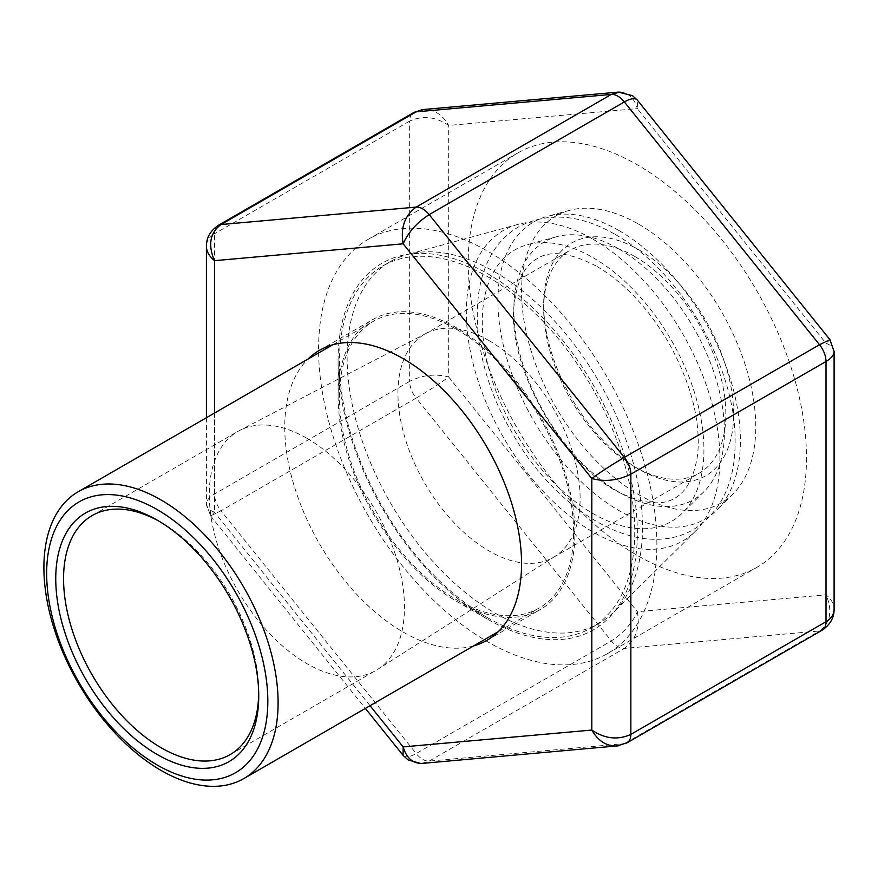 <?xml version="1.0" encoding="UTF-8"?>
<svg xmlns="http://www.w3.org/2000/svg" width="878" height="878" viewBox="0 0 878 878"><rect width="100%" height="100%" fill="white"/><g stroke="black" fill="none" stroke-linecap="round" stroke-linejoin="round"><path stroke-width="0.66" stroke-dasharray="4.39 3.29" d="M159.214 521.312A138 79.678 60 0 1 161.146 522.399L161.146 522.399A138 79.678 60 0 1 258.736 691.425A138 79.678 60 0 1 258.714 693.642M157.25 520.149L161.146 522.399L157.239 520.149M306.872 438.265A138 79.678 60 0 1 396.549 558.287A138 79.678 60 0 1 377.595 669.42A138 79.678 60 0 1 375.872 670.463A138 79.678 60 0 1 237.872 590.784A138 79.678 60 0 1 237.872 431.427A138 79.678 60 0 1 239.639 430.461A138 79.678 60 0 1 306.872 438.265M489.024 340.609A128.803 74.367 60 0 1 572.73 452.631A128.803 74.367 60 0 1 555.039 556.356A128.803 74.367 60 0 1 553.425 557.332A128.803 74.367 60 0 1 424.623 482.966A128.803 74.367 60 0 1 424.623 334.233A128.803 74.367 60 0 1 426.269 333.333A128.803 74.367 60 0 1 489.024 340.609M634.75 256.475A128.803 74.367 60 0 1 718.895 369.978A128.803 74.367 60 0 1 699.151 473.198A128.803 74.367 60 0 1 634.75 466.811A128.803 74.367 60 0 1 543.68 309.067A128.803 74.367 60 0 1 570.349 250.098A128.803 74.367 60 0 1 634.75 256.475M638.657 249.714A134.323 77.549 60 0 1 733.635 414.229A134.323 77.549 60 0 1 638.657 469.071A134.323 77.549 60 0 1 543.68 304.556A134.323 77.549 60 0 1 638.657 249.714M638.657 224.175A165.602 95.614 60 0 1 743.161 358.718A165.602 95.614 60 0 1 732.965 493.996A165.602 95.614 60 0 1 555.851 407.194A165.602 95.614 60 0 1 569.24 210.424A165.602 95.614 60 0 1 638.657 224.175M619.144 230.651A171.473 98.995 60 0 1 727.346 369.956A171.473 98.995 60 0 1 716.788 510.03A171.473 98.995 60 0 1 533.407 420.156A171.473 98.995 60 0 1 547.268 216.405A171.473 98.995 60 0 1 619.144 230.651M619.144 249.089A148.898 85.967 60 0 1 713.101 370.055A148.898 85.967 60 0 1 703.936 491.691A148.898 85.967 60 0 1 544.689 413.648A148.898 85.967 60 0 1 556.729 236.72A148.898 85.967 60 0 1 619.144 249.089M593.122 257.726A156.723 90.478 60 0 1 692.007 385.047A156.723 90.478 60 0 1 682.36 513.07A156.723 90.478 60 0 1 514.76 430.922A156.723 90.478 60 0 1 527.426 244.699A156.723 90.478 60 0 1 593.122 257.726M593.122 239.288A179.299 103.516 60 0 1 706.252 384.948A179.299 103.516 60 0 1 695.222 531.42A179.299 103.516 60 0 1 503.467 437.442A179.299 103.516 60 0 1 517.965 224.395A179.299 103.516 60 0 1 593.122 239.288M494.808 271.917A208.843 120.582 60 0 1 626.596 441.59A208.843 120.582 60 0 1 613.733 612.196A208.843 120.582 60 0 1 599.224 623.314A208.843 120.582 60 0 1 390.381 502.732A208.843 120.582 60 0 1 390.381 261.578A208.843 120.582 60 0 1 407.26 254.576A208.843 120.582 60 0 1 494.808 271.917M487.081 276.383A208.843 120.582 60 0 1 623.512 460.423A208.843 120.582 60 0 1 591.498 627.77A208.843 120.582 60 0 1 487.07 617.432A208.843 120.582 60 0 1 339.402 361.648A208.843 120.582 60 0 1 382.654 266.045A208.843 120.582 60 0 1 487.081 276.383M456.505 329.349A165.602 95.614 60 0 1 564.686 475.272A165.602 95.614 60 0 1 539.301 607.982A165.602 95.614 60 0 1 456.494 599.773A165.602 95.614 60 0 1 339.402 396.955A165.602 95.614 60 0 1 373.699 321.139A165.602 95.614 60 0 1 456.505 329.349M473.582 645.923A167.446 96.679 60 0 1 319.427 543.701A167.446 96.679 60 0 1 307.969 359.091M806.498 457.8A239.211 138.109 60 0 1 756.957 567.309A239.211 138.109 60 0 1 517.746 429.199A239.211 138.109 60 0 1 517.757 152.981A239.211 138.109 60 0 1 702.082 217.075A239.211 138.109 60 0 1 806.498 457.8M656.876 544.184A239.211 138.109 -120 0 0 552.46 303.459A239.211 138.109 -120 0 0 368.123 239.376A239.211 138.109 -120 0 0 368.123 515.584A239.211 138.109 -120 0 0 607.335 653.693A239.211 138.109 -120 0 0 656.876 544.184M637.351 532.924A211.609 122.174 -120 0 0 487.729 273.76A211.609 122.174 -120 0 0 338.096 360.145A211.609 122.174 -120 0 0 487.729 619.308A211.609 122.174 -120 0 0 637.351 532.924M574.903 532.924A167.446 96.679 -120 0 0 501.81 364.414A167.446 96.679 -120 0 0 372.777 319.548A167.446 96.679 -120 0 0 338.096 396.197A167.446 96.679 -120 0 0 456.494 601.276A167.446 96.679 -120 0 0 540.222 609.573A167.446 96.679 -120 0 0 574.903 532.924M619.956 92.036C628.472 92.64 634.267 98.16 637.351 108.598L448.691 125.444C435.686 116.664 422.669 115.227 409.664 121.109L409.664 381.337C422.669 374.928 435.686 373.479 448.691 377.002L448.691 125.444C442.391 114.535 434.05 109.223 423.668 109.498M214.495 413.055L214.495 512.214C209.227 510.261 206.528 507.528 206.407 504.016C206.528 500.471 209.227 497.135 214.495 494.018L409.664 381.337A18.405 10.624 -120 0 0 416.161 398.096C428.782 390.677 439.626 383.642 448.691 377.002L637.351 611.692C632.226 623.248 623.556 632.972 611.329 640.896L416.161 753.565L221.004 510.776L416.161 398.096L611.329 640.896A18.405 10.624 -120 0 0 624.346 648.403C635.782 640.04 640.117 627.803 637.351 611.692L826.011 594.845C831.279 599.169 833.979 603.954 834.1 609.178M370.033 705.703L214.495 512.214L210.577 515.847L221.004 510.776A18.405 10.624 -120 0 1 214.495 494.018L214.495 233.789C209.227 236.95 206.528 241.132 206.407 246.323M834.1 351.496C833.979 347.973 831.279 345.241 826.011 343.298L637.351 108.598L637.428 100.18M422.099 763.399L429.177 761.083L624.346 648.403L819.514 630.975C830.555 622.634 832.728 610.594 826.011 594.845L826.011 343.298L829.951 339.698M403.254 755.53C405.603 757.725 409.905 757.077 416.161 753.565A18.405 10.624 -120 0 0 429.177 761.083L624.346 743.644A18.405 10.624 -120 0 0 627.035 742.821M618.518 745.784L624.346 743.644L819.514 630.975A18.405 10.624 -120 0 0 822.203 630.141M218.26 225.394A18.405 10.624 -120 0 0 214.495 233.789L409.664 121.109A18.405 10.624 -120 0 1 413.428 112.713M258.736 691.425L258.736 695.925M230.146 754.597L375.872 670.463M92.146 515.562L237.872 431.427M426.269 333.333L239.639 430.461M555.039 556.356L377.595 669.42M553.425 557.332L699.151 473.198M424.623 334.233L570.349 250.098M634.75 466.811L638.657 469.071M543.68 309.067L543.68 304.556M569.24 210.424L547.268 216.405M732.965 493.996L716.788 510.03M556.729 236.72L527.426 244.699M703.936 491.691L682.36 513.07M517.965 224.395L407.26 254.576M695.222 531.42L613.733 612.196M591.498 627.77L599.224 623.314M382.654 266.045L390.381 261.578M456.494 599.773L487.07 617.432M339.402 396.955L339.402 361.648M498.331 631.633L539.301 607.982M332.729 344.791L373.699 321.139M615.324 234.536C680.999 271.258 735.907 367.443 735.116 440.734C735.435 481.868 721.573 511.479 693.532 529.555C636.144 562.381 553.842 508.219 511.424 431.537C467.261 356.841 462.08 259.833 518.722 226.787C548.037 211.686 580.237 214.265 615.324 234.536M596.93 266.407C624.192 282.518 648.052 307.86 668.52 342.442C691.03 383.17 700.754 420.485 697.681 454.398C691.008 498.934 667.456 512.752 627.013 495.861C566.233 473.077 503.774 363.558 514.662 301.121C517.965 279.083 525.318 265.013 536.721 258.9C550.111 249.956 570.184 252.458 596.93 266.407M607.335 653.693L756.957 567.309M368.123 239.376L517.757 152.981M456.494 601.276L487.729 619.308M338.096 396.197L338.096 360.145M486.873 640.369L540.222 609.573M319.427 350.344L372.777 319.548M423.668 109.52L421.989 109.728M206.407 417.73L206.407 504.016L210.588 515.847M210.577 515.847L365.358 708.403M420.562 763.465L422.099 763.377"/><path stroke-width="1.32" d="M157.239 509.635A156.405 90.302 60 0 1 253.018 756.485A156.405 90.302 60 0 1 61.471 645.89A156.405 90.302 60 0 1 157.239 509.635M161.003 499.944A165.602 95.614 60 0 1 269.184 645.879A165.602 95.614 60 0 1 243.799 778.588A165.602 95.614 60 0 1 78.197 682.974A165.602 95.614 60 0 1 78.197 491.746A165.602 95.614 60 0 1 161.003 499.944M157.239 520.149A143.52 82.861 60 0 1 157.25 520.149A143.52 82.861 60 0 1 258.736 695.925A143.52 82.861 60 0 1 157.239 754.52A143.52 82.861 60 0 1 55.753 578.745A143.52 82.861 60 0 1 157.239 520.149M258.714 693.642A138 79.678 60 0 1 230.146 754.597A138 79.678 60 0 1 92.146 674.919A138 79.678 60 0 1 92.146 515.562A138 79.678 60 0 1 159.214 521.312M307.969 359.091A167.446 96.679 60 0 1 319.427 350.344A167.446 96.679 60 0 1 448.46 395.21A167.446 96.679 60 0 1 521.554 563.72A167.446 96.679 60 0 1 486.873 640.369A167.446 96.679 60 0 1 473.582 645.923M423.657 109.498L416.161 111.857L221.004 224.538C209.952 232.868 207.79 244.907 214.495 260.667L214.495 413.055M619.956 92.036L611.329 94.418L416.161 111.857A18.405 10.624 -120 0 0 413.472 112.691L421.989 109.728M637.428 100.18L829.929 339.654L819.514 344.725A18.405 10.624 -120 0 1 826.011 361.495C831.279 358.367 833.979 355.041 834.1 351.496L834.1 609.178C833.979 614.38 831.279 618.551 826.011 621.712L826.011 361.495L630.854 474.175A18.405 10.624 -120 0 0 624.346 457.405L429.177 214.616A18.405 10.624 -120 0 0 416.161 207.098L221.004 224.538A18.405 10.624 -120 0 0 218.304 225.361C210.292 230.859 206.33 237.839 206.407 246.323C206.528 251.558 209.227 256.332 214.495 260.667L403.156 243.81C400.39 227.709 404.725 215.472 416.161 207.098L611.329 94.418A18.405 10.624 -120 0 1 624.346 101.936L429.177 214.616C416.951 222.529 408.281 232.264 403.156 243.81L591.816 478.51C600.881 471.859 611.725 464.824 624.346 457.405L819.514 344.725L624.346 101.936C630.788 98.336 635.134 97.743 637.417 100.158M370.033 705.703L403.156 746.904L403.079 755.321L365.358 708.403M420.562 763.465L408.083 759.898L403.254 755.53M616.839 746.004C606.468 746.289 598.127 740.966 591.816 730.057L403.156 746.904C406.536 758.087 412.847 763.586 422.077 763.41L618.518 745.784M627.079 742.799A18.405 10.624 -120 0 0 630.854 734.392L630.854 474.175C617.838 480.584 604.832 482.022 591.816 478.51L591.816 730.057C604.832 738.837 617.838 740.286 630.854 734.392L826.011 621.712A18.405 10.624 -120 0 1 822.247 630.119M243.799 778.588L498.331 631.633M78.197 491.746L332.729 344.791M218.304 225.361L413.472 112.691M423.668 109.498L618.441 92.102M206.407 246.323L206.407 417.73M637.252 99.982L632.423 95.614L618.397 92.124M834.1 351.496L829.919 339.654M834.1 609.178C834.188 617.662 830.215 624.653 822.203 630.141L627.035 742.821L616.839 745.982"/></g></svg>
